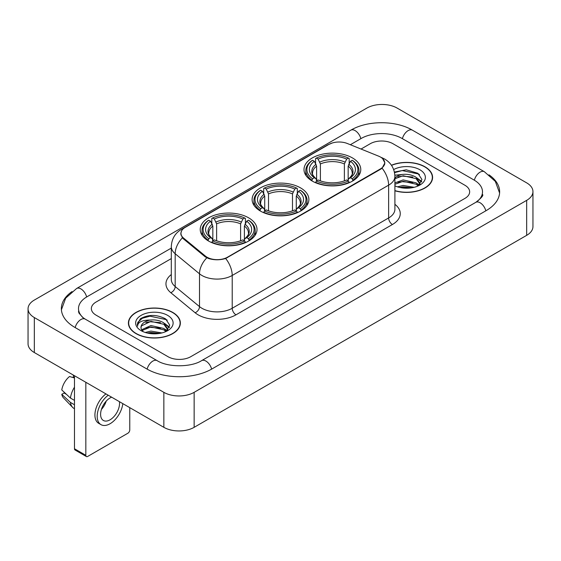 <?xml version="1.0" encoding="UTF-8"?>
<svg xmlns="http://www.w3.org/2000/svg" width="561" height="561" viewBox="0 0 561 561"><rect width="100%" height="100%" fill="white"/><g stroke="black" fill="none" stroke-linecap="round" stroke-linejoin="round"><path stroke-width="0.84" d="M300.57 187.893A28.387 16.388 0 0 0 269.638 184.338A28.387 16.388 0 0 0 252.113 199.485A28.387 16.388 0 0 0 260.43 211.069A28.387 16.388 0 0 0 291.362 214.625A28.387 16.388 0 0 0 308.887 199.485A28.387 16.388 0 0 0 300.57 187.893M248.684 217.85A28.387 16.388 0 0 0 217.752 214.295A28.387 16.388 0 0 0 200.228 229.435A28.387 16.388 0 0 0 208.538 241.027A28.387 16.388 0 0 0 239.477 244.582A28.387 16.388 0 0 0 257.001 229.435A28.387 16.388 0 0 0 248.684 217.85M352.462 157.936A28.387 16.388 0 0 0 321.523 154.38A28.387 16.388 0 0 0 303.999 169.527A28.387 16.388 0 0 0 312.316 181.112A28.387 16.388 0 0 0 343.248 184.667A28.387 16.388 0 0 0 360.772 169.527A28.387 16.388 0 0 0 352.462 157.936M380.484 157.059A14.46 8.352 0 0 0 378.556 156.126L347.371 143.518A14.46 8.352 0 0 0 328.844 144.458L185.193 227.394A14.46 8.352 0 0 0 180.958 233.299A14.46 8.352 0 0 0 183.566 238.088L205.403 256.089A14.46 8.352 0 0 0 227.478 257.204L380.484 168.868A14.46 8.352 0 0 0 384.72 162.963A14.46 8.352 0 0 0 380.484 157.059M394.902 190.782A25.974 15 0 0 0 432.594 177.395A25.974 15 0 0 0 424.986 166.792A25.974 15 0 0 0 391.424 165.236M172.753 312.421A25.974 15 0 0 0 144.443 309.167A25.974 15 0 0 0 128.406 323.024A25.974 15 0 0 0 136.014 333.627A25.974 15 0 0 0 164.324 336.88A25.974 15 0 0 0 180.362 323.024A25.974 15 0 0 0 172.753 312.421M128.672 324.377A25.974 15 0 0 0 128.581 324.77M382.651 158.658L384.909 162.879L382.076 168.174L380.674 169.191L225.662 258.481C219.926 260.206 214.197 260.206 208.468 258.481L205.214 256.833L183.377 238.832L182.409 237.843L180.768 233.678L181.505 231.013M168.019 356.698A16.066 9.278 0 0 0 190.74 356.698L464.943 198.391A16.066 9.278 0 0 0 469.648 191.827A16.066 9.278 0 0 0 464.943 185.27L392.981 143.721A16.066 9.278 0 0 0 370.26 143.721L361.039 149.044L370.26 143.721A16.066 9.278 0 0 1 392.981 143.721L464.943 185.27A16.066 9.278 0 0 1 469.648 191.827A16.066 9.278 0 0 1 464.943 198.391L190.74 356.698A16.066 9.278 0 0 1 168.019 356.698L96.057 315.149L168.019 356.698M171.308 258.586L96.057 302.035A16.066 9.278 0 0 0 91.352 308.592A16.066 9.278 0 0 0 96.057 315.149A16.066 9.278 0 0 1 91.352 308.592A16.066 9.278 0 0 1 96.057 302.035L171.308 258.586M180.179 324.77A25.974 15 0 0 0 180.095 324.377M432.419 179.148A25.974 15 0 0 0 432.328 178.749M394.902 190.607A25.708 14.845 0 0 0 432.328 177.395A25.708 14.845 0 0 0 424.796 166.905A25.708 14.845 0 0 0 391.522 165.383M397.476 186.848L403.149 185.46L414.158 187.304M399.698 187.458L403.149 186.848L411.851 187.788M394.902 182.907L403.149 179.906L416.087 182.83L418.843 185.46M394.902 184.296L403.149 181.294L416.087 184.218L418.12 185.943M394.867 175.214L402.405 174.429A13.387 7.728 0 0 0 394.902 178.026M402.405 174.429C407.545 173.896 412.104 174.843 416.087 177.276L420.007 183.447L419.916 184.464M394.902 178.742L403.149 175.74L416.087 178.664L419.965 184.141M394.902 185.572L395.477 186.105M394.902 185.845A18.744 10.82 0 0 0 419.873 185.053A18.744 10.82 0 0 0 419.873 169.745A18.744 10.82 0 0 0 393.675 169.569M418.345 185.838L421.949 179.499L417.84 173.265L406.248 169.808L394.411 172.059M394.537 172.655L402.202 170.565L418.688 174.036L419.495 174.59M398.058 176.883L402.202 176.119L412.798 177.01M418.548 179.499L421.521 181.995M398.058 182.437L402.202 181.673L412.798 182.563M418.548 185.053L418.983 185.34M400.056 187.535L402.202 187.227L411.648 187.823M416.963 177.914L421.697 181.498M416.963 183.468L419.425 184.955M136.204 333.522A25.708 14.845 0 0 0 164.219 336.74A25.708 14.845 0 0 0 180.095 323.024A25.708 14.845 0 0 0 172.564 312.526A25.708 14.845 0 0 0 144.542 309.307A25.708 14.845 0 0 0 128.672 323.024A25.708 14.845 0 0 0 136.204 333.522M145.243 332.47L150.916 331.088L161.926 332.932M147.459 333.08L150.916 332.477L159.619 333.416M141.631 329.756L150.916 325.534L163.854 328.458L166.603 331.088M142.094 330.513L150.916 326.923L163.854 329.847L165.888 331.572M166.112 331.467L169.717 325.128L165.607 318.893C156.792 314.342 148.392 314.293 140.397 318.739L137.312 324.391L137.606 326.207C137.775 322.133 141.968 320.086 150.173 320.058A13.387 7.728 0 0 0 140.993 327.4A13.387 7.728 0 0 0 141.645 329.777L143.244 331.726M150.173 320.058C155.306 319.518 159.871 320.471 163.854 322.905L167.774 329.076L167.676 330.092M140.993 327.547L141.449 325.906L150.916 321.369L163.854 324.293L167.732 329.763M167.641 315.373A18.744 10.82 0 0 0 141.127 315.373A18.744 10.82 0 0 0 141.127 330.674A18.744 10.82 0 0 0 167.641 330.674A18.744 10.82 0 0 0 167.641 315.373M137.312 324.517L137.894 322.231L142.312 318.276L149.962 316.187L166.456 319.665L167.255 320.219M145.825 322.512L149.962 321.741L160.565 322.638M166.308 325.128L169.289 327.617M145.825 328.066L149.962 327.294L160.565 328.192M166.308 330.681L166.75 330.969M147.816 333.164L149.962 332.848L159.415 333.451M164.731 323.543L169.457 327.126M164.731 329.097L167.185 330.583M311.804 180.81L312.561 178.784A25.497 14.719 0 0 1 312.561 160.271L314.314 161.28A23.029 13.296 0 0 0 314.314 177.767L316.046 178.756L316.607 180.824M316.607 179.976L316.607 166.133L314.314 161.28M315.591 163.475L315.591 158.518L316.355 158.083A25.497 14.719 0 0 1 348.423 158.083L346.67 159.093A23.029 13.296 0 0 0 318.108 159.093L320.394 163.945L320.394 180.88M344.377 180.88L344.377 163.945L346.67 159.093M315.591 182.283A26.563 15.336 0 0 0 349.18 182.283L348.423 180.972A25.497 14.719 0 0 1 316.355 180.972L315.591 182.739M349.18 182.739L349.18 182.283M312.561 160.271L311.804 160.705A26.563 15.336 0 0 0 305.822 170.397A26.563 15.336 0 0 0 311.804 180.095M348.423 158.083L349.18 158.518L349.18 163.475M316.355 180.972L318.108 179.955A23.029 13.296 0 0 0 346.67 179.955L348.423 180.972M314.314 177.767L312.561 178.784M318.108 159.093L316.355 158.083M316.046 164.261A20.603 11.893 0 0 0 316.046 178.756L316.145 178.819C313.22 175.986 312.028 174.064 312.568 173.054A19.817 11.444 0 0 1 316.607 166.133M352.967 180.095A26.563 15.336 0 0 0 358.949 170.397A26.563 15.336 0 0 0 352.967 160.705L352.21 160.271A25.497 14.719 0 0 1 352.21 178.784L352.967 180.81M352.21 178.784L350.457 177.767A23.029 13.296 0 0 0 350.457 161.28L352.21 160.271M350.457 161.28L348.164 166.133L348.164 179.976L348.725 178.756L350.457 177.767M348.164 166.133A19.817 11.444 0 0 1 352.203 173.054C352.743 174.071 351.551 175.993 348.626 178.819L348.725 178.756A20.603 11.893 0 0 0 348.725 164.261M348.164 180.824L348.164 179.976M259.918 210.768L260.676 208.741A25.497 14.719 0 0 1 260.676 190.221L262.429 191.238A23.029 13.296 0 0 0 262.429 207.724L264.161 208.713L264.722 210.775M264.722 209.933L264.722 196.091L262.429 191.238M263.705 193.433L263.705 188.475L264.462 188.04A25.497 14.719 0 0 1 296.538 188.04L294.784 189.05A23.029 13.296 0 0 0 266.216 189.05L268.509 193.903L268.509 210.831M292.491 210.831L292.491 193.903L294.784 189.05M263.705 212.24A26.563 15.336 0 0 0 297.295 212.24L296.538 210.922A25.497 14.719 0 0 1 264.462 210.922L263.705 212.696M297.295 212.696L297.295 212.24M260.676 190.221L259.918 190.656A26.563 15.336 0 0 0 253.937 200.354A26.563 15.336 0 0 0 259.918 210.052M296.538 188.04L297.295 188.475L297.295 193.433M264.462 210.922L266.216 209.912A23.029 13.296 0 0 0 294.784 209.912L296.538 210.922M262.429 207.724L260.676 208.741M266.216 189.05L264.462 188.04M264.161 194.218A20.603 11.893 0 0 0 264.161 208.713L264.259 208.776C261.335 205.943 260.143 204.022 260.683 203.012A19.817 11.444 0 0 1 264.722 196.091M301.082 210.052A26.563 15.336 0 0 0 307.063 200.354A26.563 15.336 0 0 0 301.082 190.656L300.324 190.221A25.497 14.719 0 0 1 300.324 208.741L301.082 210.768M300.324 208.741L298.571 207.724A23.029 13.296 0 0 0 298.571 191.238L300.324 190.221M298.571 191.238L296.278 196.091L296.278 209.933L296.839 208.713L298.571 207.724M296.278 196.091A19.817 11.444 0 0 1 300.317 203.012C300.857 204.029 299.665 205.95 296.741 208.776L296.839 208.713A20.603 11.893 0 0 0 296.839 194.218M296.278 210.775L296.278 209.933M208.033 240.725L208.79 238.691A25.497 14.719 0 0 1 208.79 220.178L210.543 221.195A23.029 13.296 0 0 0 210.543 237.682L212.275 238.663L212.836 240.732M212.836 239.891L212.836 226.041L210.543 221.195M211.82 223.383L211.82 218.425L212.577 217.991A25.497 14.719 0 0 1 244.645 217.991L242.892 219.007A23.029 13.296 0 0 0 214.33 219.007L216.623 223.86L216.623 240.788M240.606 240.788L240.606 223.86L242.892 219.007M211.82 242.198A26.563 15.336 0 0 0 245.409 242.198L244.645 240.879A25.497 14.719 0 0 1 212.577 240.879L211.82 242.647M245.409 242.647L245.409 242.198M208.79 220.178L208.033 220.613A26.563 15.336 0 0 0 202.051 230.312A26.563 15.336 0 0 0 208.033 240.01M244.645 217.991L245.409 218.425L245.409 223.383M212.577 240.879L214.33 239.87A23.029 13.296 0 0 0 242.892 239.87L244.645 240.879M210.543 237.682L208.79 238.691M214.33 219.007L212.577 217.991M212.275 224.176A20.603 11.893 0 0 0 212.275 238.663L212.374 238.734C209.449 235.9 208.257 233.979 208.797 232.969A19.817 11.444 0 0 1 212.836 226.041M249.196 240.01A26.563 15.336 0 0 0 255.178 230.312A26.563 15.336 0 0 0 249.196 220.613L248.439 220.178A25.497 14.719 0 0 1 248.439 238.691L249.196 240.725M248.439 238.691L246.686 237.682A23.029 13.296 0 0 0 246.686 221.195L248.439 220.178M246.686 221.195L244.393 226.041L244.393 239.891L244.954 238.663L246.686 237.682M244.393 226.041A19.817 11.444 0 0 1 248.432 232.969C248.972 233.986 247.78 235.908 244.855 238.734L244.954 238.663A20.603 11.893 0 0 0 244.954 224.176M244.393 240.732L244.393 239.891M85.833 455.315A2.679 1.543 120 0 0 86.387 456.542L75.027 449.978A2.679 1.543 -60 0 1 74.473 448.751L85.833 455.315L85.833 382.279M74.473 375.723L74.473 448.751M86.387 456.542A2.679 1.543 120 0 0 87.726 456.409L127.873 433.232A2.679 1.543 120 0 0 129.766 429.95L129.766 407.644M111.639 397.181A13.387 7.728 120 0 0 110.068 397.938A13.387 7.728 120 0 0 101.324 409.74A13.387 7.728 120 0 0 103.378 420.47A13.387 7.728 120 0 0 110.068 419.803A13.387 7.728 120 0 0 119.409 401.662M101.422 409.425A13.387 7.728 120 0 0 106.225 401.101M73.337 375.064L73.337 377.006L74.473 377.658M105.959 393.899A18.211 10.512 120 0 0 95.58 409.923A18.211 10.512 120 0 0 98.694 423.331L100.966 424.642A18.211 10.512 120 0 0 110.068 423.737A18.211 10.512 120 0 0 122.817 403.632M108.231 395.217A18.211 10.512 120 0 0 97.852 411.234A18.211 10.512 120 0 0 100.966 424.642M74.473 387.181A17.672 10.203 120 0 0 70.448 398.072L61.78 389.958A13.927 8.043 120 0 1 69.55 376.501L74.473 377.995M74.473 400.393L70.448 398.072M66.464 394.348L64.108 392.988L61.78 394.334L70.448 402.447L74.473 404.769M70.448 402.447A17.672 10.203 120 0 0 72.628 407.384A17.672 10.203 120 0 0 73.968 408.436L74.473 408.724M61.78 394.334A13.927 8.043 120 0 0 63.421 397.798L72.628 407.384M477.159 201.497A28.92 16.697 0 0 0 482.502 191.827A28.92 16.697 0 0 0 474.031 180.018L402.076 138.476A28.92 16.697 0 0 0 361.172 138.476L350.352 144.724M171.308 248.095L86.969 296.783A28.92 16.697 0 0 0 78.498 308.592A28.92 16.697 0 0 0 83.841 318.262M163.854 392.335A21.423 12.37 0 0 0 194.148 392.335L526.674 200.354A21.423 12.37 0 0 0 532.95 191.61A21.423 12.37 0 0 0 526.674 182.865L397.146 108.084A21.423 12.37 0 0 0 366.852 108.084L34.326 300.065A21.423 12.37 0 0 0 28.05 308.809A21.423 12.37 0 0 0 34.326 317.554L163.854 392.335L163.854 427.328A21.423 12.37 0 0 0 194.148 427.328L526.674 235.34A21.423 12.37 0 0 0 532.95 226.595L532.95 191.61M28.05 308.809L28.05 343.795A21.423 12.37 0 0 0 34.326 352.546L163.854 427.328M72.011 291.587A46.065 26.591 0 0 0 61.359 308.592A46.065 26.591 0 0 0 74.851 327.4L146.807 368.942A46.065 26.591 0 0 0 211.953 368.942L486.149 210.634A46.065 26.591 0 0 0 499.641 191.827A46.065 26.591 0 0 0 488.989 174.822M183.566 238.088L183.566 238.986M205.403 256.089L205.403 256.987M227.478 257.204L227.478 257.639M380.484 168.868L380.484 169.296M394.902 204.309A26.781 15.463 180 0 1 392.412 224.519L235.999 314.826A5.358 3.093 60 0 1 232.212 308.262L388.626 217.956A21.423 12.37 0 0 0 394.902 209.211L394.902 176.413A21.423 12.37 180 0 1 388.626 185.158A18.744 10.82 -120 0 0 382.076 168.174M235.999 314.826A26.781 15.463 180 0 1 198.124 314.826A26.781 15.463 180 0 1 195.123 312.757L170.796 292.695A26.781 15.463 180 0 1 171.308 274.553M201.911 308.262A21.423 12.37 0 0 0 232.212 308.262L232.212 275.465A21.423 12.37 180 0 1 201.911 275.465A21.423 12.37 180 0 1 199.513 273.81L175.179 253.747A21.423 12.37 180 0 1 171.308 246.658L171.308 279.455A21.423 12.37 0 0 0 175.179 286.552L199.513 306.615A21.423 12.37 0 0 0 201.911 308.262M394.902 176.413C394.537 168.707 391.157 162.935 384.748 159.086L382.041 157.767A18.744 8.78 112 0 0 381.242 157.536M225.662 258.481A18.744 10.82 60 0 1 232.212 275.465L388.626 185.158L388.626 217.956A5.358 3.093 60 0 0 392.412 224.519M183.482 228.579A18.744 10.82 -120 0 0 181.462 229.33C175.053 233.18 171.666 238.951 171.308 246.658M181.462 229.33L327.463 145.04A18.744 10.82 60 0 1 328.879 144.436M182.409 237.843A18.744 12.538 129.5 0 0 175.179 253.747L175.179 286.552A5.358 3.583 -50.5 0 1 170.796 292.695M206.813 257.829A18.744 12.538 129.5 0 0 199.513 273.81L199.513 306.615A5.358 3.583 -50.5 0 1 195.123 312.757M344.377 163.945A19.817 11.444 0 0 0 320.394 163.945M344.938 162.073A20.603 11.893 0 0 0 319.833 162.073M292.491 193.903A19.817 11.444 0 0 0 268.509 193.903M293.052 192.03A20.603 11.893 0 0 0 267.948 192.03M240.606 223.86A19.817 11.444 0 0 0 216.623 223.86M241.167 221.988A20.603 11.893 0 0 0 216.062 221.988M211.63 369.124A8.569 4.951 -120 0 0 201.602 360.646C191.07 367.462 167.69 367.462 157.15 360.646L85.195 319.104L82.663 317.421L78.856 312.926L78.498 311.215M147.129 369.124A8.569 4.951 -60 0 1 152.865 361.074A8.569 4.951 -60 0 1 157.15 360.646M75.174 327.582A8.569 4.951 -60 0 1 80.91 319.525A8.569 4.951 -60 0 1 85.195 319.104M61.408 309.798L65.672 298.143L76.626 288.487A8.569 4.951 60 0 1 86.646 296.972M76.626 288.487L350.828 130.18A8.569 4.951 60 0 1 360.849 138.665M350.828 130.18C367.539 120.236 395.701 120.236 412.419 130.18A8.569 4.951 120 0 0 408.135 130.608A8.569 4.951 120 0 0 402.398 138.665M499.592 193.033L495.328 181.385L484.374 171.722A8.569 4.951 120 0 0 480.09 172.15A8.569 4.951 120 0 0 474.354 180.207M485.826 210.817A8.569 4.951 -120 0 0 475.805 202.339L201.602 360.646M194.148 427.328L194.148 392.335M34.326 352.546L34.326 317.554M526.674 235.34L526.674 200.354M180.958 233.299L180.958 235.073M384.72 162.963L384.72 164.24M327.463 145.04L332.357 142.964M382.041 157.767L380.877 157.297M432.328 179.548L432.328 177.395M420.007 184.366L420.007 183.447M180.095 325.17L180.095 323.024M167.774 329.987L167.774 329.076M128.672 325.17L128.672 323.024M305.822 175.298L305.822 170.397M358.949 175.298L358.949 170.397M253.937 205.256L253.937 200.354M307.063 205.256L307.063 200.354M202.051 235.213L202.051 230.312M255.178 235.213L255.178 230.312M482.502 194.45C483.694 195.319 481.464 197.949 475.805 202.339M412.419 130.18L484.374 171.722"/></g></svg>
